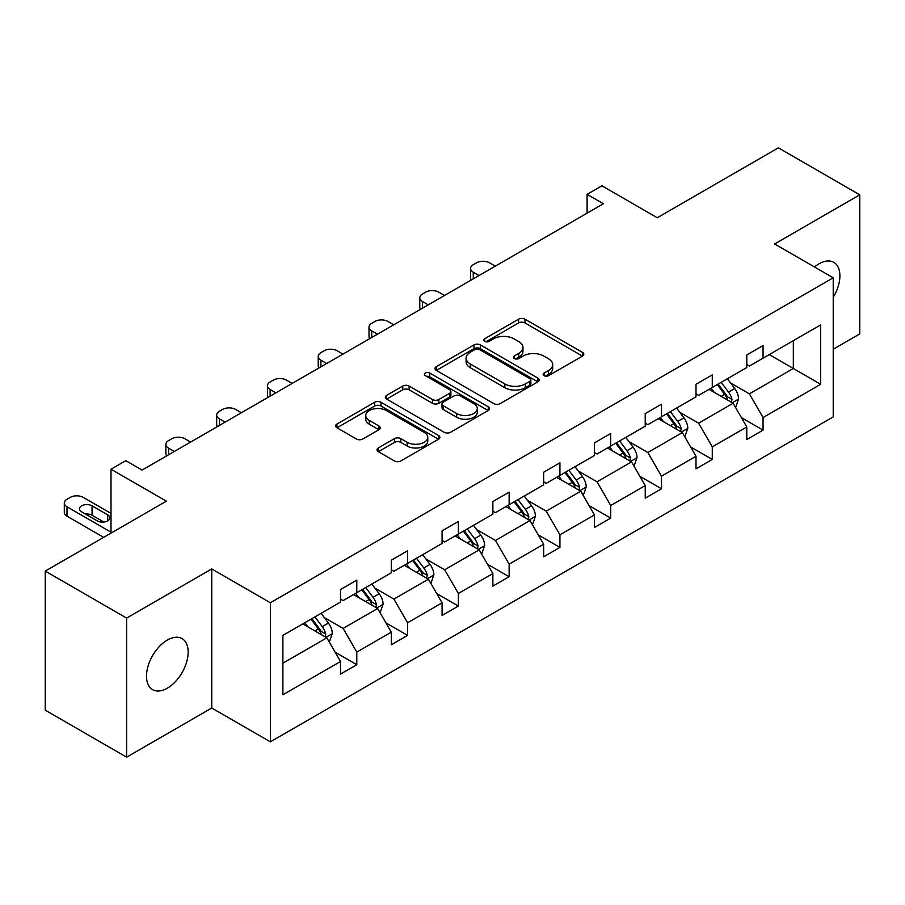 <?xml version="1.0" encoding="UTF-8"?>
<svg xmlns="http://www.w3.org/2000/svg" width="905" height="905" viewBox="0 0 905 905"><rect width="100%" height="100%" fill="white"/><g stroke="black" fill="none" stroke-linecap="round" stroke-linejoin="round"><path stroke-width="1.36" d="M544.063 375.688A3.167 1.821 0 0 0 548.543 375.688L582.492 356.084A4.514 2.613 0 0 0 583.816 354.24A4.514 2.613 0 0 0 582.492 352.396L524.979 319.182A4.514 2.613 0 0 0 518.588 319.182L484.639 338.787A3.167 1.821 0 0 0 483.711 340.076A3.167 1.821 0 0 0 484.639 341.366A3.167 1.821 0 0 0 489.107 341.366L493.497 338.832A14.457 8.349 0 0 1 513.95 338.832L518.746 341.604A14.457 8.349 0 0 1 522.977 347.497A14.457 8.349 0 0 1 518.746 353.402L514.345 355.948A3.167 1.821 0 0 0 513.429 357.237A3.167 1.821 0 0 0 514.345 358.527A3.167 1.821 0 0 0 518.825 358.527L523.214 355.993A14.457 8.349 0 0 1 543.667 355.993L548.464 358.753A14.457 8.349 0 0 1 552.695 364.658A14.457 8.349 0 0 1 548.464 370.564L544.063 373.098A3.167 1.821 0 0 0 543.147 374.387A3.167 1.821 0 0 0 544.063 375.688L544.063 373.098M167.323 688.185A29.469 17.014 120 0 0 186.577 662.222A29.469 17.014 120 0 0 182.063 638.613A29.469 17.014 120 0 0 167.323 640.073A29.469 17.014 120 0 0 148.081 666.035A29.469 17.014 120 0 0 152.594 689.644A29.469 17.014 120 0 0 167.323 688.185M833.222 297.326A29.469 17.014 120 0 0 833.788 262.337A29.469 17.014 120 0 0 819.059 263.796A29.469 17.014 120 0 0 814.511 266.998M833.222 349.228L859.75 333.911L859.75 194.824L778.368 147.832L657.268 217.754L601.927 185.797L587.107 194.349L587.107 213.15M126.632 757.168L211.759 708.015L211.759 568.928L126.632 618.081L126.632 757.168L45.25 710.176L45.25 571.089L166.35 501.178L111.01 469.231L111.01 533.124M126.632 618.081L45.25 571.089M378.313 447.952A4.514 2.613 0 0 0 376.989 449.796A4.514 2.613 0 0 0 378.313 451.64L394.444 460.962A4.514 2.613 0 0 0 400.836 460.962L438.54 439.197A4.514 2.613 0 0 0 439.864 437.341A4.514 2.613 0 0 0 438.54 435.497L381.028 402.295A4.514 2.613 0 0 0 374.636 402.295L336.931 424.06A4.514 2.613 0 0 0 335.608 425.904A4.514 2.613 0 0 0 336.931 427.748L356.423 439.004A4.514 2.613 0 0 0 362.815 439.004L378.946 429.694A4.514 2.613 0 0 0 380.27 427.85A4.514 2.613 0 0 0 378.946 426.006L369.285 420.418A12.093 6.98 0 0 1 365.744 415.486A12.093 6.98 0 0 1 373.199 409.037A12.093 6.98 0 0 1 386.378 410.553L424.241 432.409A12.093 6.98 0 0 1 427.782 437.341A12.093 6.98 0 0 1 420.316 443.789A12.093 6.98 0 0 1 407.148 442.285L400.836 438.642A4.514 2.613 0 0 0 394.444 438.642L378.313 447.952L378.313 451.64M111.01 469.231L125.818 460.679L142.096 470.068L603.386 203.749L587.107 194.349M211.759 568.928L270.357 602.764L833.222 277.801L833.222 416.888L270.357 741.851L270.357 602.764M859.75 194.824L774.623 243.965L833.222 277.801M493.825 403.585A4.514 2.613 0 0 0 500.216 403.585L537.921 381.82A4.514 2.613 0 0 0 539.244 379.976A4.514 2.613 0 0 0 537.921 378.132L480.397 344.918A4.514 2.613 0 0 0 474.005 344.918L436.301 366.683A4.514 2.613 0 0 0 434.977 368.539A4.514 2.613 0 0 0 436.301 370.383L493.825 403.585M426.549 376.367A3.167 1.821 0 0 1 429.751 376.808L429.751 373.052L488.225 406.809A4.514 2.613 0 0 1 489.548 408.664A4.514 2.613 0 0 1 488.225 410.508L450.52 432.273A4.514 2.613 0 0 1 444.129 432.273L386.616 399.071L386.616 395.372A4.514 2.613 0 0 0 385.292 397.216A4.514 2.613 0 0 0 386.616 399.071M386.616 395.372L402.748 386.062A4.514 2.613 0 0 1 409.139 386.062L432.466 399.524A4.514 2.613 0 0 0 438.857 399.524L449.57 393.347A4.514 2.613 0 0 0 450.894 391.503A4.514 2.613 0 0 0 449.57 389.659L425.282 375.632A3.167 1.821 0 0 1 424.355 374.342A3.167 1.821 0 0 1 426.3 372.656A3.167 1.821 0 0 1 429.751 373.052M282.892 635.378L340.518 602.108L340.518 589.517L356.796 580.116L356.796 592.707L391.299 572.786L391.299 560.195L407.578 550.794L407.578 563.385L442.081 543.464L442.081 530.873L458.36 521.472L458.36 534.074L492.863 514.142L492.863 501.551L509.142 492.162L509.142 504.752L543.656 484.831L543.656 472.229L559.923 462.84L559.923 475.43L594.438 455.509L594.438 442.918L610.717 433.518L610.717 446.108L645.22 426.187L645.22 413.596L661.498 404.196L661.498 416.786L696.002 396.865L696.002 384.274L712.28 374.874L712.28 387.464L746.783 367.543L746.783 354.952L763.062 345.552L763.062 358.154L820.688 324.884L820.688 384.274L763.062 417.544L763.062 430.135L746.783 439.536L746.783 426.945L712.28 446.866L712.28 459.457L696.002 468.847L696.002 456.256L661.498 476.177L661.498 488.779L645.22 498.169L645.22 485.578L610.717 505.499L610.717 518.09L594.438 527.491L594.438 514.9L559.923 534.821L559.923 547.412L543.656 556.813L543.656 544.222L509.142 564.143L509.142 576.734L492.863 586.135L492.863 573.544L458.36 593.465L458.36 606.056L442.081 615.457L442.081 602.854L407.578 622.787L407.578 635.378L391.299 644.767L391.299 632.176L356.796 652.098L356.796 664.7L340.518 674.089L340.518 661.498L282.892 694.769L282.892 635.378M353.538 594.585L377.623 608.499L343.119 628.421L324.273 617.538M343.119 628.421L356.796 652.098M377.623 608.499L391.299 632.176M340.518 599.099L343.119 600.603L356.796 592.707M404.32 565.274L428.416 579.177L393.901 599.099L375.066 588.216M393.901 599.099L407.578 622.787M428.416 579.177L442.081 602.854M391.299 569.777L393.901 571.281L407.578 563.385M455.102 535.952L479.198 549.855L444.683 569.777L425.848 558.905M444.683 569.777L458.36 593.465M479.198 549.855L492.863 573.544M442.081 540.455L444.683 541.959L458.36 534.074M505.884 506.63L529.979 520.533L495.476 540.455L476.63 529.583M495.476 540.455L509.142 564.143M529.979 520.533L543.656 544.222M492.863 511.144L495.476 512.649L509.142 504.752M556.677 477.308L580.761 491.223L546.258 511.144L527.411 500.261M546.258 511.144L559.923 534.821M580.761 491.223L594.438 514.9M543.656 481.822L546.258 483.327L559.923 475.43M607.459 447.986L631.543 461.901L597.04 481.822L578.193 470.939M597.04 481.822L610.717 505.499M631.543 461.901L645.22 485.578M594.438 452.5L597.04 454.005L610.717 446.108M658.24 418.664L682.336 432.579L647.822 452.5L628.986 441.617M647.822 452.5L661.498 476.177M682.336 432.579L696.002 456.256M645.22 423.178L647.822 424.683L661.498 416.786M709.022 389.354L733.118 403.257L698.603 423.178L679.768 412.307M698.603 423.178L712.28 446.866M733.118 403.257L746.783 426.945M696.002 393.856L698.603 395.361L712.28 387.464M769.25 354.579L793.334 368.482L749.397 393.856L730.55 382.985M749.397 393.856L763.062 417.544M820.688 384.274L793.334 368.482L793.334 340.676L820.688 324.884M211.759 708.015L270.357 741.851M746.783 364.545L749.397 366.039L763.062 358.154M282.892 663.195L326.841 637.821L302.756 623.907M326.841 637.821L340.518 661.498M741.421 417.635L763.062 430.135M690.628 446.957L712.28 459.457M639.846 476.279L661.498 488.779M589.065 505.601L610.717 518.09M538.283 534.912L559.923 547.412M487.501 564.234L509.142 576.734M436.708 593.556L458.36 606.056M385.926 622.878L407.578 635.378M335.144 652.2L356.796 664.7M545.33 376.129L548.464 374.319A14.457 8.349 0 0 0 552.695 368.414L552.695 364.658M522.977 347.497L522.977 351.264A14.457 8.349 0 0 1 518.746 357.17L515.612 358.968M582.435 356.118L524.979 322.938A4.514 2.613 0 0 0 518.588 322.938L485.894 341.819M537.853 381.853L480.397 348.674A4.514 2.613 0 0 0 474.005 348.674L436.368 370.417M529.934 381.265A3.167 1.821 0 0 0 530.85 379.976A3.167 1.821 0 0 0 529.934 378.686L479.446 349.534A3.167 1.821 0 0 0 474.967 349.534L470.34 352.203A14.457 8.349 0 0 0 466.098 358.109A14.457 8.349 0 0 0 470.34 364.014L504.843 383.935A14.457 8.349 0 0 0 525.296 383.935L529.934 381.265L529.934 385.021A3.167 1.821 0 0 0 530.85 383.731L530.85 379.976M466.098 358.109L466.098 361.864A14.457 8.349 0 0 0 470.34 367.769L470.34 364.014M529.934 385.021L525.296 387.702A14.457 8.349 0 0 1 504.843 387.702L470.34 367.769M386.673 399.105L402.748 389.817L402.748 386.062M450.894 391.503L450.894 395.259A4.514 2.613 0 0 1 449.57 397.103L438.857 403.291A4.514 2.613 0 0 1 432.466 403.291L409.139 389.817A4.514 2.613 0 0 0 402.748 389.817M429.751 376.808L488.168 410.542M456.674 413.506A12.093 6.98 0 0 0 469.853 415.01A12.093 6.98 0 0 0 477.308 408.562A12.093 6.98 0 0 0 473.768 403.63L460.43 395.926A4.514 2.613 0 0 0 454.039 395.926L443.337 402.114A4.514 2.613 0 0 0 442.013 403.958A4.514 2.613 0 0 0 443.337 405.802L456.674 413.506L456.674 417.262A12.093 6.98 0 0 0 469.853 418.777A12.093 6.98 0 0 0 477.308 412.329L477.308 408.562M442.013 403.958L442.013 407.714A4.514 2.613 0 0 0 443.337 409.558L443.337 405.802M456.674 417.262L443.337 409.558M427.782 437.341L427.782 441.108A12.093 6.98 0 0 1 420.316 447.556A12.093 6.98 0 0 1 407.148 446.041L400.836 442.398A4.514 2.613 0 0 0 394.444 442.398L378.369 451.674M365.744 415.486L365.744 419.241A12.093 6.98 0 0 0 369.285 424.173L369.285 420.418M378.89 429.728L369.285 424.173M438.484 439.23L381.028 406.051A4.514 2.613 0 0 0 374.636 406.051L336.988 427.794M735.584 407.544L738.582 398.901A12.195 7.048 -120 0 0 734.69 388.505L727.382 378.754M479.028 275.55L473.27 272.224A9.208 5.317 -0 0 1 470.577 268.457A9.208 5.317 -0 0 1 473.27 264.701L476.528 262.823A9.208 5.317 -0 0 1 489.548 262.823L495.307 266.149M714.271 392.374L711.104 388.143M471.347 279.984A9.208 5.317 180 0 1 470.577 277.858L470.577 268.457M731.319 402.216L731.998 399.422A12.195 7.048 -120 0 0 728.502 392.08L721.195 382.317M718.14 384.082L726.183 394.829A6.211 3.586 60 0 1 727.315 396.707L731.998 399.422M717.292 384.58L724.6 394.331A12.195 7.048 60 0 1 727.643 400.101M684.802 436.866L687.8 428.212A12.195 7.048 -120 0 0 683.909 417.827L676.601 408.076M428.246 304.861L422.488 301.535A9.208 5.317 -0 0 1 419.784 297.779A9.208 5.317 -0 0 1 422.488 294.023L425.746 292.145A9.208 5.317 -0 0 1 438.767 292.145L444.525 295.471M663.489 421.696L660.322 417.465M420.554 309.306A9.208 5.317 180 0 1 419.784 307.18L419.784 297.779M680.526 431.538L681.216 428.732A12.195 7.048 -120 0 0 677.721 421.402L670.413 411.639M667.358 413.404L675.402 424.14A6.211 3.586 60 0 1 676.533 426.029L681.216 428.732M666.51 413.902L673.818 423.653A12.195 7.048 60 0 1 676.85 429.411M634.02 466.188L637.018 457.534A12.195 7.048 -120 0 0 633.127 447.149L625.808 437.387M377.464 334.183L371.706 330.857A9.208 5.317 -0 0 1 369.002 327.101A9.208 5.317 -0 0 1 371.706 323.345L374.953 321.467A9.208 5.317 -0 0 1 387.974 321.467L393.743 324.793M612.708 451.018L609.54 446.787M369.772 338.628A9.208 5.317 180 0 1 369.002 336.502L369.002 327.101M629.744 460.86L630.423 458.054A12.195 7.048 -120 0 0 626.939 450.724L619.631 440.961M616.565 442.726L624.62 453.462A6.211 3.586 60 0 1 625.74 455.351L630.423 458.054M615.717 443.212L623.025 452.975A12.195 7.048 60 0 1 626.068 458.733M583.239 495.499L586.225 486.856A12.195 7.048 -120 0 0 582.334 476.471L575.026 466.709M326.682 363.505L320.913 360.179A9.208 5.317 -0 0 1 318.221 356.423A9.208 5.317 -0 0 1 320.913 352.667L324.171 350.778A9.208 5.317 -0 0 1 337.192 350.778L342.95 354.104M561.926 480.34L558.747 476.109M318.99 367.95A9.208 5.317 180 0 1 318.221 365.824L318.221 356.423M578.962 490.182L579.641 487.376A12.195 7.048 -120 0 0 576.157 480.035L568.838 470.283M565.783 472.048L573.827 482.784A6.211 3.586 60 0 1 574.958 484.673L579.641 487.376M564.935 472.534L572.243 482.297A12.195 7.048 60 0 1 575.286 488.055M532.457 524.821L535.443 516.178A12.195 7.048 -120 0 0 531.552 505.793L524.244 496.031M275.889 392.827L270.131 389.501A9.208 5.317 -0 0 1 267.439 385.745A9.208 5.317 -0 0 1 270.131 381.978L273.389 380.1A9.208 5.317 -0 0 1 286.41 380.1L292.168 383.426M511.133 509.662L507.965 505.431M268.208 397.261A9.208 5.317 180 0 1 267.439 395.134L267.439 385.745M528.181 519.493L528.859 516.698A12.195 7.048 -120 0 0 525.364 509.357L518.056 499.605M515.002 501.37L523.045 512.106A6.211 3.586 60 0 1 524.176 513.995L528.859 516.698M514.153 501.856L521.461 511.619A12.195 7.048 60 0 1 524.504 517.377M481.664 554.143L484.661 545.5A12.195 7.048 -120 0 0 480.77 535.104L473.462 525.352M225.107 422.149L219.349 418.823A9.208 5.317 -0 0 1 216.657 415.056A9.208 5.317 -0 0 1 219.349 411.3L222.607 409.422A9.208 5.317 -0 0 1 235.628 409.422L241.386 412.748M460.351 538.984L457.183 534.753M217.415 426.583A9.208 5.317 180 0 1 216.657 424.456L216.657 415.056M477.388 548.815L478.078 546.02A12.195 7.048 -120 0 0 474.582 538.679L467.274 528.927M464.22 530.692L472.263 541.428A6.211 3.586 60 0 1 473.394 543.317L478.078 546.02M463.371 531.178L470.679 540.93A12.195 7.048 60 0 1 473.722 546.699M430.882 583.465L433.88 574.811A12.195 7.048 -120 0 0 429.988 564.426L422.68 554.675M174.326 451.471L168.568 448.145A9.208 5.317 -0 0 1 165.864 444.378A9.208 5.317 -0 0 1 168.568 440.622L171.814 438.744A9.208 5.317 -0 0 1 184.846 438.744L190.604 442.07M409.569 568.295L406.402 564.064M166.633 455.905A9.208 5.317 180 0 1 165.864 453.778L165.864 444.378M426.606 578.137L427.296 575.331A12.195 7.048 -120 0 0 423.8 568.001L416.492 558.238M413.438 560.003L421.481 570.75A6.211 3.586 60 0 1 422.612 572.627L427.296 575.331M412.59 560.5L419.897 570.252A12.195 7.048 60 0 1 422.929 576.01M380.1 612.787L383.098 604.133A12.195 7.048 -120 0 0 379.195 593.748L371.887 583.997M358.787 597.617L355.62 593.386M375.824 607.459L376.503 604.653A12.195 7.048 -120 0 0 373.018 597.323L365.711 587.56M362.645 589.325L370.688 600.06A6.211 3.586 60 0 1 371.819 601.949L376.503 604.653M361.796 589.822L369.104 599.574A12.195 7.048 60 0 1 372.147 605.332M329.318 642.098L332.305 633.455A12.195 7.048 -120 0 0 328.413 623.07L321.105 613.307M111.01 532.185L66.993 506.777A9.208 5.317 -0 0 1 64.3 503.022A9.208 5.317 -0 0 1 66.993 499.266L70.251 497.388A9.208 5.317 -0 0 1 83.271 497.388L111.01 513.395M307.994 626.939L304.827 622.708M103.679 537.355L66.993 516.178A9.208 5.317 180 0 1 64.3 512.422L64.3 503.022M103.86 522.049L92.061 515.239A7.364 4.253 -0 0 0 85.477 514.063M325.042 636.781L325.721 633.975A12.195 7.048 -120 0 0 322.225 626.633L314.917 616.882M311.863 618.647L319.906 629.382A6.211 3.586 60 0 1 321.037 631.271L325.721 633.975M311.015 619.133L318.322 628.896A12.195 7.048 60 0 1 321.365 634.654M81.642 511.857L97.276 520.873A7.364 4.253 -0 0 0 105.297 521.8A7.364 4.253 -0 0 0 109.844 517.864A7.364 4.253 -0 0 0 107.684 514.866L92.061 505.838A7.364 4.253 -0 0 0 84.041 504.922A7.364 4.253 -0 0 0 79.493 508.848A7.364 4.253 -0 0 0 81.642 511.857M548.464 374.319L548.464 370.564M514.345 358.527L514.345 355.948M518.746 357.17L518.746 353.402M484.639 341.366L484.639 338.787M518.588 322.938L518.588 319.182M524.979 322.938L524.979 319.182M582.492 356.084L582.492 352.396M436.301 370.383L436.301 366.683M474.005 348.674L474.005 344.918M480.397 348.674L480.397 344.918M537.921 381.82L537.921 378.132M504.843 387.702L504.843 383.935M525.296 387.702L525.296 383.935M409.139 389.817L409.139 386.062M432.466 403.291L432.466 399.524M438.857 403.291L438.857 399.524M449.57 397.103L449.57 393.347M488.225 410.508L488.225 406.809M394.444 442.398L394.444 438.642M400.836 442.398L400.836 438.642M407.148 446.041L407.148 442.285M378.946 429.694L378.946 426.006M336.931 427.748L336.931 424.06M374.636 406.051L374.636 402.295M381.028 406.051L381.028 402.295M438.54 439.197L438.54 435.497M473.27 272.224L473.27 278.876M732.236 402.748L738.503 399.128M728.502 392.08L734.69 388.505M721.127 396.333L724.6 394.331M422.488 301.535L422.488 308.198M681.454 432.07L687.721 428.45M677.721 421.402L683.909 417.827M670.345 425.655L673.818 423.653M371.706 330.857L371.706 337.508M630.672 461.392L636.939 457.772M626.939 450.724L633.127 447.149M619.563 454.977L623.025 452.975M320.913 360.179L320.913 366.83M579.879 490.714L586.146 487.094M576.157 480.035L582.334 476.471M568.781 484.299L572.243 482.297M270.131 389.501L270.131 396.152M529.097 520.036L535.364 516.416M525.364 509.357L531.552 505.793M517.988 513.621L521.461 511.619M219.349 418.823L219.349 425.474M478.315 549.346L484.582 545.738M474.582 538.679L480.77 535.104M467.206 542.932L470.679 540.93M168.568 448.145L168.568 454.796M427.533 578.668L433.8 575.048M423.8 568.001L429.988 564.426M416.424 572.254L419.897 570.252M376.752 607.99L383.019 604.37M373.018 597.323L379.195 593.748M365.643 601.576L369.104 599.574M66.993 506.777L66.993 516.178M325.958 637.312L332.226 633.692M322.225 626.633L328.413 623.07M314.85 630.898L318.322 628.896M92.061 515.239L92.061 505.838M107.684 520.873L107.684 514.866"/></g></svg>
